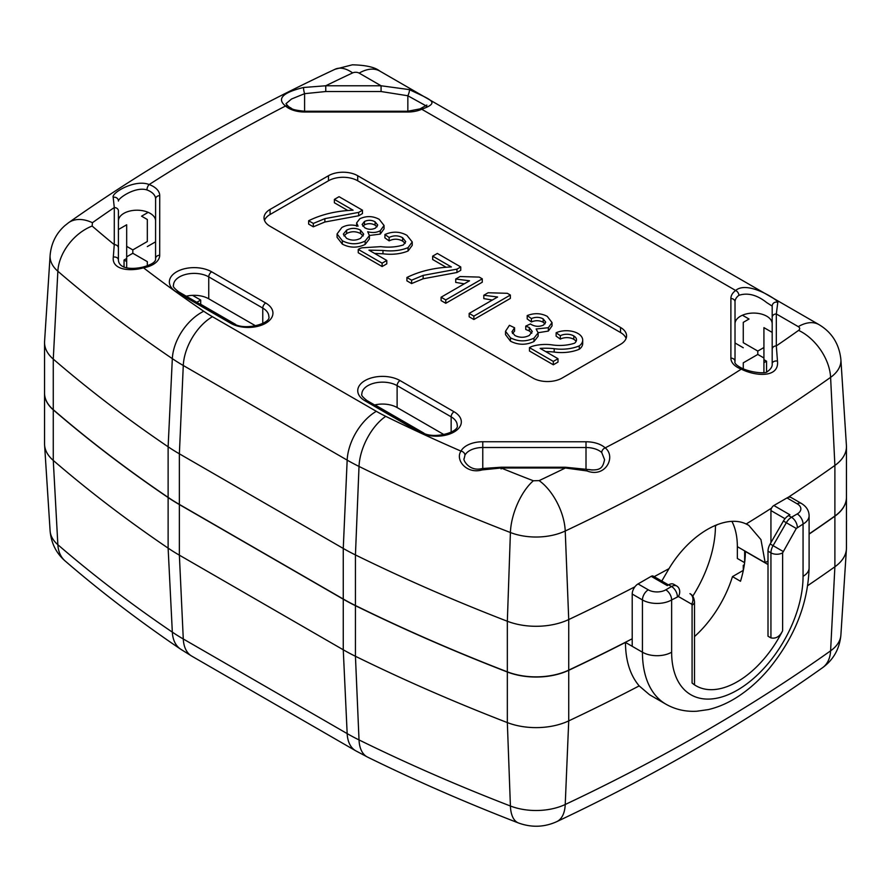 <?xml version="1.0" encoding="UTF-8"?>
<svg xmlns="http://www.w3.org/2000/svg" width="891" height="891" viewBox="0 0 891 891"><rect width="100%" height="100%" fill="white"/><g stroke="black" fill="none" stroke-linecap="round" stroke-linejoin="round"><path stroke-width="1.34" d="M692.753 596.202A92.931 53.649 120 0 0 715.451 525.757L715.028 525.512M717.678 524.465L715.451 525.757M126.678 261.542L124.049 260.016L124.049 267.233M424.027 433.215L374.966 404.882M235.658 324.458L200.709 304.276M716.832 524.788L715.451 525.59A92.931 53.649 120 0 0 715.44 525.345M766.55 372.026L766.55 361.189L763.921 362.704M155.58 241.817L147.327 246.573M126.678 258.501L124.049 260.016M766.55 361.189L763.921 359.663M743.272 347.746L735.019 342.979M53.271 409.849L53.271 460.424A51.622 29.804 180 0 1 44.583 444.954A51.622 29.804 180 0 1 44.55 443.852L44.55 393.265A51.622 29.804 0 0 0 53.271 409.849A1651.268 953.348 0 0 0 168.121 497.546A206.512 119.227 180 0 0 179.369 504.573L343.258 599.197L343.258 649.784A206.512 119.227 0 0 0 355.442 656.277A1651.268 953.348 0 0 0 507.335 722.59L510.409 806.01A1645.744 950.162 180 0 1 359.017 739.92A200.987 116.042 180 0 1 347.167 733.605L183.279 638.981A41.298 23.845 120 0 0 191.788 656.144L355.676 750.768A41.298 23.845 -60 0 1 347.167 733.605L343.258 649.784L179.369 555.16L183.279 638.981A200.987 116.042 180 0 1 172.331 632.131A1645.744 950.162 180 0 1 57.859 544.724L53.271 460.424A1651.268 953.348 0 0 0 168.121 548.132A206.512 119.227 0 0 0 179.369 555.16L179.369 504.573M676.692 586L673.774 584.318A10.324 5.959 -60 0 0 668.618 584.83L671.536 586.512A10.324 5.959 -60 0 1 676.692 586L673.774 584.318L676.692 586A8.264 6.749 120 0 1 678.407 596.524L691.65 604.176L692.084 605.123L692.084 683.029A82.607 47.691 -60 0 0 696.049 685.814A82.607 47.691 -60 0 0 782.621 630.761L782.621 552.854L796.287 528.474L803.058 524.064A8.264 4.767 -120 0 0 797.222 513.951A12.385 7.15 0 0 0 797.222 503.838L786.998 497.935L773.856 505.52A4.132 2.383 120 0 0 770.938 510.576L770.938 542.619M768.009 551.161L770.938 552.854L770.938 637.9L768.009 636.219L768.009 551.161A10.324 5.959 -60 0 1 770.147 543.967L783.401 521.023A10.324 5.959 -60 0 1 788.557 515.577L789.916 514.798L773.856 505.52M743.272 570.385L743.272 565.328L744.341 564.716M694.501 636.575A82.607 47.691 120 0 0 732.469 576.622L740.499 581.266A82.607 47.691 120 0 0 745.377 551.462L768.009 564.538M743.328 570.351L732.469 576.622M668.473 584.908L653.259 576.132A4.132 2.383 120 0 0 651.198 576.332L638.056 583.928A8.264 4.767 120 0 0 632.209 594.041L632.209 646.309L625.46 642.411C625.571 660.665 630.149 675.166 639.181 685.903L649.506 694.713L665.956 704.213A113.58 65.578 -60 0 1 642.433 652.212L632.209 646.309M797.222 503.838A8.264 4.767 120 0 1 801.354 503.426L791.13 497.523A8.264 4.767 120 0 0 786.998 497.935M625.46 642.411A1858.581 1073.042 0 0 1 568.725 670.31A51.622 29.804 0 0 1 507.335 672.003A1651.268 953.348 0 0 1 355.442 605.691A206.512 119.227 180 0 1 343.258 599.197M770.938 637.9C775.95 638.914 779.837 636.53 782.621 630.761M651.198 576.332L667.259 585.61L668.618 584.83M639.181 685.903A1858.581 1073.042 180 0 1 568.725 720.886A51.622 29.804 180 0 1 507.335 722.59L507.335 672.003M665.956 704.213C675.367 709.526 685.658 711.864 696.807 711.23L708.267 709.604C717.856 707.365 727.279 703.355 736.501 697.542C748.217 690.135 759.065 680.546 769.033 668.751C794.638 637.377 807.992 603.753 809.106 567.901A20.649 11.917 180 0 1 803.058 576.332A92.931 53.649 -60 0 1 737.347 690.146A92.931 53.649 -60 0 1 671.636 652.212L671.636 599.944L678.407 596.524M807.758 585.61A1858.581 1073.042 0 0 0 834.889 566.776A51.622 29.804 0 0 0 846.417 549.079A51.622 29.804 0 0 0 846.45 547.976L846.45 497.39A51.622 29.804 0 0 0 846.45 497.312M809.106 534.11A1858.581 1073.042 0 0 0 834.889 516.19A51.622 29.804 0 0 0 846.45 497.39M159.734 195.641A22.72 13.12 0 0 0 149.153 184.548A1810.969 1045.555 -0 0 1 285.51 106.007A4.132 2.829 -48.2 0 1 288.261 106.296L289.642 107.366C292.694 108.323 289.285 109.671 304.588 111.241L304.588 111.999A22.676 13.087 180 0 1 288.528 108.156A22.91 13.231 180 0 1 285.51 106.007C276.566 98.756 282.592 92.575 303.597 87.485L325.761 85.77L381.081 85.77L409.337 89.612C431.79 100.382 440.41 102.32 421.755 109.259A22.676 13.087 180 0 1 407.844 111.999L407.844 111.241L304.588 111.241L304.588 93.678L325.761 91.528L381.081 91.528L381.081 85.77L359.14 73.107A4.845 2.796 0 0 0 352.636 72.906A41.298 21.261 -115.1 0 0 335.094 69.242C237.496 115.039 148.663 166.194 68.585 222.694A41.298 26.106 54.8 0 1 92.419 222.705A1811.815 1046.034 180 0 1 114.293 207.547L113.179 197.345C111.23 192.879 135.109 178.857 149.153 184.548A4.132 1.804 -70 0 0 146.948 189.939A18.588 10.725 180 0 1 155.602 199.016L155.569 258.635A4.132 3.375 180 0 0 155.569 258.635A4.132 3.375 180 0 1 159.701 255.26L159.734 195.641A4.132 3.375 180 0 0 155.602 199.016L155.569 258.624C156.07 261.798 151.815 264.627 142.805 267.122L142.805 267.122A4.132 0.969 80.2 0 1 143.507 267.812C129.618 271.822 111.598 269.761 113.302 257.065L114.271 244.646A1604.491 926.35 180 0 1 92.141 226.047L92.419 222.705M730.887 298.507A22.676 13.087 180 0 1 735.643 290.477C747.872 279.852 779.792 301.292 777.798 302.35L776.317 313.955A4.132 3.375 180 0 0 772.185 317.33L772.185 349.272A4.132 3.375 -0 0 1 776.317 345.897L777.475 361.078A4.132 2.662 180 0 0 772.185 363.639C772.553 366.535 770.804 369.275 766.973 371.859C766.728 373.374 753.986 373.429 742.715 368.64L742.715 368.64A4.132 1.827 110.5 0 0 741.279 369.13A22.91 13.231 180 0 1 737.536 367.393A22.676 13.087 180 0 1 730.887 358.115A4.132 3.375 -0 0 1 735.019 361.49L735.019 301.882A4.132 3.375 180 0 0 730.887 298.507L730.887 358.115M426.433 106.486L426.856 105.049L420.073 108.858A4.132 2.06 65.9 0 1 421.755 109.259L735.643 290.477A4.132 2.662 53.3 0 1 738.906 295.311C747.761 292.471 757.038 294.91 766.739 302.617L772.185 306.103L772.185 317.33M409.337 89.612A4.132 0.924 108.9 0 1 407.844 95.76L425.92 105.784M586.011 469.212L586.011 441.769A22.698 13.109 180 0 1 605.201 447.872A4.132 2.851 132.4 0 0 601.715 452.517L604.599 459.723C602.773 466.873 601.715 471.562 586.835 469.379L586.835 469.379A4.132 0.59 -78.3 0 1 586.98 470.927L565.362 467.998L565.362 467.24L586.835 469.379M777.475 361.078C779.425 378.196 755.29 376.314 741.279 369.13A1811.08 1045.611 0 0 1 673.618 410.383A1811.158 1045.655 0 0 1 605.201 447.872C616.394 456.66 605.446 478.267 586.98 470.927M352.636 72.906A1814.132 1047.382 0 0 0 325.761 85.77L325.761 91.528M460.747 270.318L456.96 272.501L423.147 278.76L411.609 283.561L406.92 280.854L406.92 277.48C419.728 271.165 434.552 267.645 451.381 266.944L432.67 256.14L437.347 253.434L460.747 266.944L460.747 270.318M460.747 266.944L456.96 269.138L456.96 272.501M118.414 260.339L118.425 229.544L126.678 224.777L118.425 229.544L118.436 220.923A18.588 10.725 180 0 1 128.727 211.334A18.588 10.725 180 0 1 148.196 212.359L141.569 216.179L147.327 219.498L147.327 241.517L132.815 249.903L132.815 253.278L147.327 261.653L147.327 265.964M501.098 468.967L501.098 467.987L482.064 469.936C466.594 474.424 454.956 459.823 460.992 451.113A1604.891 926.573 0 0 1 385.747 416.342A41.298 21.852 116.2 0 0 359.017 466.439A1645.744 950.162 -0 0 0 510.409 532.528A41.298 18.756 -68.9 0 1 533.353 480.772L539.122 480.617A41.298 21.339 64.7 0 1 565.228 531.014L568.725 619.557A51.622 29.804 180 0 1 507.335 621.25L507.335 671.836A51.622 29.804 0 0 0 568.725 670.132A1858.581 1073.042 0 0 0 632.209 638.78M626.106 338.424A20.649 11.917 0 0 0 620.526 332.521L357.692 180.773A20.649 11.917 0 0 0 328.478 180.773L270.073 214.497A20.649 11.917 0 0 0 264.493 220.4M270.073 209.43L328.478 175.716A20.649 11.917 180 0 1 357.692 175.716L620.526 327.465A20.649 11.917 180 0 1 626.573 335.896A20.649 11.917 180 0 1 620.526 344.327L562.121 378.051A20.649 11.917 180 0 1 532.918 378.051L270.073 226.292A20.649 11.917 180 0 1 264.026 217.861A20.649 11.917 180 0 1 270.073 209.43L270.073 214.497M113.179 197.345A4.132 3.854 0.1 0 1 118.436 201.054C117.812 198.493 135.321 186.152 146.948 189.939M113.302 257.065A4.132 2.907 0 0 1 118.403 259.894L118.403 248.021A4.132 3.375 180 0 0 114.271 244.646L114.293 207.547A4.132 3.375 0 0 1 118.425 210.922L118.436 220.923M514.564 327.743L511.946 331.864L514.864 335.484C519.687 337.878 524.509 337.867 529.332 335.428L532.272 331.485L529.287 327.554L525.757 326.095L530.457 323.945A11.772 6.794 0 0 0 531.069 324.369C535.068 326.685 539.211 326.93 543.51 325.081L545.704 322.163L543.176 318.867C539.434 316.951 535.513 316.851 531.415 318.555L527.205 315.581C534.277 312.841 540.948 313.097 547.241 316.35L552.03 322.575L548.344 327.699L536.126 329.002L538.142 332.855L533.976 338.157C526.035 341.866 518.206 341.754 510.476 337.812L505.52 331.274L509.418 325.315L514.564 327.743L514.564 331.118L512.492 333.49M592.081 470.036A18.588 10.725 0 0 0 587.303 469.468M482.064 469.936L482.176 468.532C469.156 472.063 462.474 459.288 464.178 458.587L464.957 455.167A4.132 3.23 -152.7 0 0 460.992 451.113A22.709 13.109 180 0 1 482.766 441.747L482.766 468.443M482.176 468.532L501.098 467.229L501.087 467.987A1604.491 926.35 180 0 0 533.353 480.772M232.707 323.043A4.132 2.383 120 0 0 230.646 323.244A24.781 14.312 -0 0 0 265.696 323.244A24.781 14.312 -0 0 0 265.696 303.018A4.132 2.383 120 0 0 262.767 308.074A20.649 11.917 180 0 1 268.815 316.505C271.677 323.132 244.39 331.641 232.707 323.043L178.679 291.847C174.313 288.428 172.576 286.245 173.489 285.309A20.649 11.917 180 0 1 186.241 274.294A20.649 11.917 180 0 1 208.739 276.878L208.739 298.797A20.649 11.917 0 0 0 192.534 295.344A20.649 11.917 0 0 0 186.241 296.213M92.141 226.047A41.298 28.022 130.8 0 0 57.859 271.243L53.271 359.095A1651.268 953.348 -0 0 0 168.121 446.792A206.512 119.227 0 0 0 179.369 453.82L343.258 548.444A206.512 119.227 0 0 0 355.442 554.937A1651.268 953.348 0 0 0 507.335 621.25L510.409 532.528A46.098 26.619 0 0 0 565.228 531.014A1853.057 1069.857 -0 0 0 830.601 377.35A46.098 26.619 0 0 0 840.892 359.585L846.417 445.533A51.622 29.804 180 0 1 846.45 446.636A51.622 29.804 180 0 1 834.889 465.436A1858.581 1073.042 180 0 1 788 497.456M809.106 533.943A1858.581 1073.042 0 0 0 834.889 516.023A51.622 29.804 0 0 0 846.45 497.223L846.45 446.636M483.813 295.244L488.123 292.749L507.347 293.306L510.354 295.044L510.354 298.418L473.856 319.501L469.167 316.795L469.167 313.42L497.612 297.004L483.813 295.244L483.813 298.619L492.322 300.055M510.354 295.044L473.856 316.127L473.856 319.501M743.272 368.841L743.272 362.826L757.795 354.44L763.921 357.982L763.921 372.672M200.709 304.566L200.709 300.067L192.534 295.344M53.271 409.682L53.271 359.095A51.622 29.804 180 0 1 44.55 342.512L44.55 393.098A51.622 29.804 0 0 0 53.271 409.682A1651.268 953.348 0 0 0 168.121 497.378A206.512 119.227 0 0 0 179.369 504.406L343.258 599.03A206.512 119.227 0 0 0 355.442 605.524A1651.268 953.348 0 0 0 507.335 671.836M360.487 230.134C355.877 227.784 351.254 227.795 346.621 230.156L343.325 234.121L346.588 238.32C351.21 240.715 355.854 240.726 360.521 238.343L363.695 234.177L360.487 230.134L360.487 233.509C355.877 231.159 351.254 231.17 346.621 233.531L343.915 235.881M334.381 199.395L339.059 196.688L362.459 210.198L358.672 212.392L324.859 218.651L324.859 222.015L313.32 226.815L308.642 224.109L308.642 220.745C321.439 214.419 336.263 210.9 353.103 210.198L334.381 199.395L334.381 202.769L347.768 210.488M324.859 218.651L313.32 223.441L313.32 226.815M363.216 235.915L360.487 233.509M731.945 521.447A82.607 47.691 -60 0 1 737.347 546.662L737.347 558.468L744.631 562.667M661.779 581.043L668.985 568.658C689.823 533.865 724.906 513.706 746.168 523.997L748.752 525.311L760.947 539.612L765.191 562.733A1858.581 1073.042 0 0 0 768.009 560.94M737.347 546.662L765.191 562.733M374.61 404.971A20.649 11.917 180 0 1 397.119 407.555L444.086 434.674M313.32 223.441L308.642 220.745M341.854 227.506C346.71 224.777 352.112 224.332 358.059 226.158L356.634 222.906L359.808 218.763C366.479 215.722 372.961 215.923 379.254 219.353L384.054 225.479L380.279 230.713C376.525 232.674 372.338 233.019 367.716 231.727L369.409 235.547L365.132 241.082L365.132 244.457C357.414 248.132 349.818 248.01 342.333 244.112L337.065 237.318L337.065 233.954L341.854 227.506M772.185 349.272L772.185 363.639M552.03 322.575L552.03 325.939L548.344 331.073L538.142 332.722M548.344 327.699L548.344 331.073M377.082 226.782L375.1 225.189C371.681 223.296 368.128 223.184 364.464 224.844L362.793 226.18M772.185 332.399L763.921 327.632L772.185 332.399L772.185 323.801A18.588 10.725 0 0 0 761.905 314.2A18.588 10.725 0 0 0 742.426 315.225L749.03 319.034L742.426 315.225A18.588 10.725 0 0 0 735.019 323.801L735.019 301.882A18.588 10.725 180 0 1 738.906 295.311M200.709 300.067L196.811 302.316M389.133 240.871L384.923 237.897L384.923 234.522C392.608 231.159 399.936 231.426 406.92 235.335L412.232 241.94L408.078 247.631C400.649 250.638 392.274 251.563 382.974 250.438L368.941 250.148L386.794 260.462L382.116 263.168L358.26 249.391A12.173 7.028 180 0 1 361.991 247.798L380.813 246.64C388.933 247.665 396.45 247.097 403.356 244.958L405.728 241.684L402.609 237.708C398.177 235.302 393.688 235.224 389.133 237.496L389.133 240.871C393.688 238.599 398.177 238.677 402.609 241.082L405.205 243.343M389.133 237.496L384.923 234.522M126.678 267.924L126.678 256.82L132.815 253.278M568.725 670.132L568.725 619.557A1858.581 1073.042 -0 0 0 634.915 586.79M654.172 576.655A1858.581 1073.042 -0 0 0 668.985 568.658M771.584 508.082A1858.581 1073.042 180 0 1 746.168 523.997M763.921 327.632L763.921 357.982M456.96 269.138L423.147 275.386L411.609 280.186L406.92 277.48M132.815 249.903L126.678 246.361L126.678 224.777M126.678 256.82L126.678 246.361M744.653 550.872L744.653 562.522M303.597 87.485A4.132 0.601 78 0 0 304.588 93.678L291.524 99.012L286.011 103.668M288.261 106.296L286 103.779M445.767 299.911L441.09 297.215L441.09 300.579L445.767 303.285L482.276 282.213L482.276 278.838L445.767 299.911L445.767 303.285M441.09 297.215L469.535 280.788L455.724 279.028L455.724 282.402L464.244 283.839M364.464 221.48L362.114 224.499L364.842 227.795C368.284 229.7 371.825 229.8 375.479 228.085L377.717 225.044L375.1 221.826C371.681 219.932 368.128 219.81 364.464 221.48L364.464 224.844M362.459 210.198L362.459 213.573L358.672 215.767L324.859 222.015M538.142 332.855L538.142 336.219L533.976 341.531C526.035 345.24 518.206 345.129 510.476 341.186L505.52 334.648L505.52 331.274M533.976 338.157L533.976 341.531M543.176 318.867L543.176 322.23C539.434 320.326 535.513 320.214 531.415 321.929L527.205 318.956L527.205 315.581M531.415 318.555L531.415 321.929M358.672 212.392L358.672 215.767M155.591 220.523A18.588 10.725 0 0 0 148.196 212.359L141.569 216.179M579.284 345.886A30.272 17.475 180 0 1 554.18 348.682A48.972 28.278 0 0 0 540.146 348.392L558 358.705L558 362.08L553.322 364.787L529.466 351.009L529.466 347.635A12.374 7.139 180 0 1 533.197 346.042A28.69 16.561 180 0 1 552.019 344.884A30.049 17.341 0 0 0 574.561 343.202A9.745 5.624 0 0 0 576.499 339.827A9.745 5.624 0 0 0 573.815 335.952A9.601 5.546 0 0 0 560.339 335.74L560.339 339.115L556.129 336.141L556.129 332.766A16.483 9.523 180 0 1 578.125 333.579A16.294 9.411 180 0 1 582.703 340.117A16.294 9.411 180 0 1 579.284 345.886L579.284 349.25A30.272 17.475 180 0 1 554.18 352.056A48.972 28.278 0 0 0 545.693 351.6M576.054 341.52A9.745 5.624 0 0 0 573.815 339.326A9.601 5.546 0 0 0 560.339 339.115M582.703 340.117L582.703 343.492A16.294 9.411 180 0 1 579.284 349.25M531.804 333.201L529.287 330.929L525.757 329.47L525.757 326.095M545.08 323.801L543.176 322.23M446.046 267.233L432.67 259.515L432.67 256.14M386.794 260.462L386.794 263.836L382.116 266.532L358.26 252.766L358.26 249.391M412.232 241.94L412.232 245.315L408.078 251.006C400.649 254.002 392.274 254.937 382.974 253.801L374.532 253.378M384.054 225.479L384.054 228.853L380.279 234.088L369.409 235.491M369.409 235.547L369.409 238.922L365.132 244.457M365.132 241.082C357.414 244.758 349.818 244.635 342.333 240.737L342.333 244.112M342.333 240.737L337.065 233.954M763.921 347.523L757.795 351.065L757.795 354.44M757.795 351.065L743.272 342.69L743.272 322.353L749.03 319.034M423.147 275.386L423.147 278.76M411.609 280.186L411.609 283.561M346.621 230.156L346.621 233.531M473.856 316.127L469.167 313.42M510.476 337.812L510.476 341.186M408.078 247.631L408.078 251.006M382.116 263.168L382.116 266.532M455.724 279.028L460.046 276.544L479.258 277.101L482.276 278.838M402.609 237.708L402.609 241.082M777.798 302.35A4.132 4.032 180 0 0 772.185 306.103M375.1 221.826L375.1 225.189M529.287 327.554L529.287 330.929M382.974 250.438L382.974 253.801M380.279 230.713L380.279 234.088M208.739 298.797L255.717 325.917M44.55 342.512A51.622 29.804 180 0 1 44.583 341.409L50.108 255.461A46.098 26.619 0 0 0 57.859 271.243A1645.744 950.162 -0 0 0 172.331 358.65A41.298 25.683 -55.8 0 1 203.738 311.26A159.734 92.23 180 0 0 212.437 316.706A41.298 23.845 120 0 0 183.279 365.499L347.167 460.124A41.298 23.845 -60 0 1 376.325 411.319A159.734 92.23 180 0 0 385.747 416.342M558 358.705L553.322 361.412L553.322 364.787M553.322 361.412L529.466 347.635M560.339 335.74L556.129 332.766M554.18 348.682L554.18 352.056M50.108 530.913A46.098 26.619 0 0 0 57.859 544.724A41.298 28.022 130.8 0 0 65.154 560.996C56.233 553.211 51.21 543.176 50.108 530.913L44.583 444.954M692.084 603.352L692.084 605.123A8.264 4.767 180 0 0 694.501 601.748C693.989 597.571 692.463 594.865 689.946 593.651A8.264 6.749 120 0 1 691.65 604.176M788.557 515.577L791.486 517.259A10.324 5.959 120 0 0 786.319 522.716L773.076 545.66L770.147 543.967M783.044 551.406L773.076 545.66A10.324 5.959 120 0 0 770.938 552.854A8.264 4.767 0 0 0 782.621 552.854M785.004 518.696L770.938 510.576M632.209 594.041L642.433 599.944L642.433 652.212A20.649 11.917 180 0 0 671.636 652.212M665.8 589.831A8.264 4.767 60 0 1 671.636 599.944A20.649 11.917 180 0 1 642.433 599.944A8.264 4.767 120 0 1 648.269 589.831A12.385 7.15 0 0 0 665.8 589.831L671.536 586.512A8.264 4.767 60 0 1 677.372 596.625M65.154 560.996C100.783 591.724 139.252 621.094 180.55 649.116A41.298 25.683 -55.8 0 1 172.331 632.131L168.121 548.132L168.121 497.546M783.401 521.023L796.287 528.474M834.889 516.19L834.889 566.776L830.601 650.831A41.298 26.173 54.6 0 1 822.516 667.727C742.715 724.372 654.128 775.682 556.752 821.647A41.298 21.339 64.7 0 0 565.228 804.495A1853.057 1069.857 -0 0 0 830.601 650.831A46.098 26.619 0 0 0 840.892 635.038C839.567 648.882 833.441 659.774 822.516 667.727M355.442 605.691L355.442 656.277L359.017 739.92A41.298 21.852 116.2 0 0 367.538 757.083C415.707 780.75 466.026 802.713 518.462 822.972A41.298 18.756 -68.9 0 1 510.409 806.01A46.098 26.619 0 0 0 565.228 804.495L568.725 720.886L568.725 670.31M638.056 583.928L648.269 589.831M801.354 503.426C806.377 506.467 808.972 510.532 809.106 515.633A20.649 11.917 180 0 1 803.058 524.064L803.058 576.332M797.222 513.951L791.486 517.259A8.264 4.767 60 0 1 797.322 527.383M834.889 516.023L834.889 465.436L830.601 377.35A41.298 26.173 -125.4 0 0 798.592 330.383A4.845 2.796 0 0 0 798.258 326.629A41.298 23.845 -60 0 1 818.907 324.58L379.789 71.057A41.298 23.845 120 0 0 359.14 73.107M798.258 326.629L776.317 313.955L776.317 345.897A1814.132 1047.382 0 0 0 798.592 330.383M381.081 91.528L407.844 95.76L407.844 111.241L420.073 108.858M464.957 455.167A18.588 10.725 180 0 1 482.766 447.505L586.011 447.527A18.588 10.725 180 0 1 601.715 452.517M118.403 259.905L118.403 259.894C118.737 268.748 131.545 269.717 142.805 267.122M118.403 248.021L118.425 210.922M328.478 175.716L328.478 180.773M539.122 480.617A1814.187 1047.415 0 0 0 565.362 467.998L501.087 467.987M355.442 605.524L355.442 554.937L359.017 466.439A200.987 116.042 0 0 1 347.167 460.124L343.258 548.444L343.258 599.03M179.369 504.406L179.369 453.82L183.279 365.499A200.987 116.042 0 0 1 172.331 358.65L168.121 446.792L168.121 497.378M586.011 441.769L482.766 441.747M451.147 432.269L451.147 416.832A4.132 2.383 120 0 1 454.065 411.765A24.77 14.301 180 0 1 454.065 432.001A24.77 14.301 180 0 1 419.015 432.001L364.987 400.805A4.132 2.383 -60 0 1 367.059 400.605C362.682 397.186 360.955 395.003 361.857 394.067A20.649 11.917 180 0 1 374.61 383.052A20.649 11.917 180 0 1 397.119 385.636L397.119 407.555M419.015 432.001A4.132 2.383 -60 0 1 421.087 431.801L367.059 400.605M454.065 411.765L400.037 380.58A4.132 2.383 120 0 0 397.119 385.636L451.147 416.832A20.649 11.917 180 0 1 457.194 425.263C460.046 431.89 432.77 440.399 421.087 431.801M620.526 332.521L620.526 327.465M357.692 180.773L357.692 175.716M178.679 291.847A4.132 2.383 120 0 0 176.618 292.059A24.781 14.312 180 0 1 176.618 271.822A24.781 14.312 180 0 1 211.668 271.822A4.132 2.383 -60 0 0 208.739 276.878L262.767 308.074L262.767 323.511M212.437 316.706L376.325 411.319M159.701 255.26A22.698 13.109 180 0 1 153.052 264.527A22.709 13.109 180 0 1 143.507 267.812A1604.891 926.573 0 0 0 203.738 311.26M304.588 111.999L407.844 111.999M265.696 303.018L211.668 271.822M230.646 323.244L176.618 292.059M400.037 380.58A24.781 14.312 -0 0 0 364.987 380.58A24.781 14.312 -0 0 0 364.987 400.805M573.815 335.952L573.815 339.326M518.462 822.972C531.582 827.728 544.345 827.282 556.752 821.647M180.55 649.116L191.788 656.144M694.501 601.748L694.501 684.845M355.676 750.768L367.538 757.083M809.106 515.633L809.106 567.901M840.892 635.038L846.417 549.079M565.362 467.24L501.098 467.229M335.094 69.242L352.335 64.82C365.755 65.11 374.911 67.193 379.789 71.057M818.907 324.58C831.893 332.31 839.222 343.971 840.892 359.585M68.585 222.694L64.898 225.601C56.111 233.397 51.177 243.354 50.108 255.461M742.715 368.64C736.734 365.678 734.162 363.294 735.019 361.49M356.634 226.269L356.634 222.906"/></g></svg>
